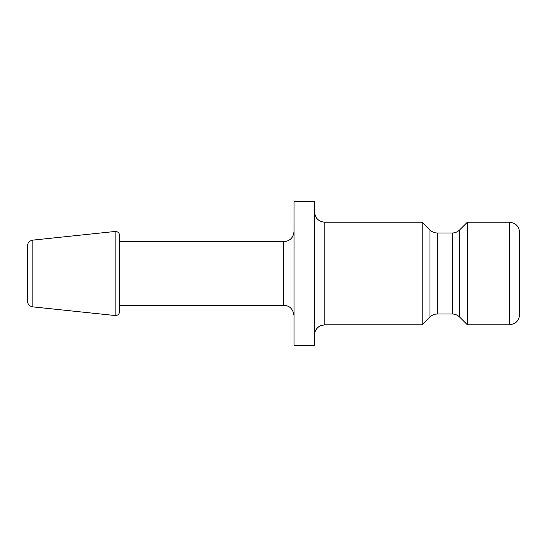 <?xml version="1.0" encoding="UTF-8"?>
<svg xmlns="http://www.w3.org/2000/svg" width="547" height="547" viewBox="0 0 547 547"><rect width="100%" height="100%" fill="white"/><g stroke="black" fill="none" stroke-linecap="round" stroke-linejoin="round"><path stroke-width="0.82" d="M519.65 232.475L519.65 314.525C519.041 320.754 515.623 324.173 509.394 324.781L509.394 222.219C515.623 222.827 519.041 226.246 519.65 232.475M519.65 245.808L519.65 301.192M119.656 311.448L119.656 235.552C119.349 232.858 117.837 231.497 115.123 231.47L32.861 240.119C29.47 240.755 27.63 242.8 27.35 246.239L27.35 300.761C27.665 304.235 29.497 306.279 32.861 306.881L115.123 315.53C117.81 315.523 119.321 314.163 119.656 311.448L119.656 305.294L283.756 305.294C289.637 305.568 293.055 308.987 294.012 315.551M119.656 241.706L283.756 241.706L283.756 305.294M294.012 231.449C293.404 237.678 289.985 241.097 283.756 241.706M294.012 201.706L294.012 345.294L314.525 345.294L314.525 201.706L294.012 201.706M459.576 229.986L459.576 317.014L467.343 324.781L467.343 222.219L459.576 229.986C457.559 231.942 455.138 232.947 452.328 232.988L437.231 232.988C434.421 232.947 432 231.942 429.983 229.986L422.216 222.219L324.781 222.219C318.552 221.61 315.134 218.191 314.525 211.962M422.216 222.219L422.216 324.781L324.781 324.781L320.487 325.725C316.692 327.667 314.703 330.771 314.525 335.037M467.343 222.219L509.394 222.219M32.861 240.119L32.861 306.881M115.123 231.47L115.123 315.53M324.781 222.219L324.781 324.781M429.983 229.986L429.983 317.014L422.216 324.781M437.231 232.988L437.231 314.012C434.421 314.053 432 315.058 429.983 317.014M452.328 232.988L452.328 314.012L437.231 314.012M459.576 317.014C457.559 315.058 455.138 314.053 452.328 314.012M467.343 324.781L509.394 324.781"/></g></svg>
